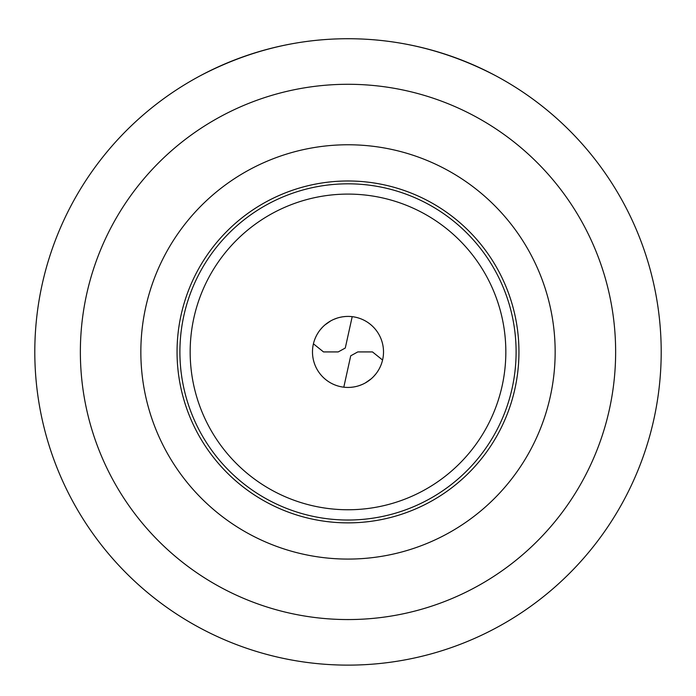 <?xml version="1.0" encoding="UTF-8"?>
<svg xmlns="http://www.w3.org/2000/svg" width="696" height="696" viewBox="0 0 696 696"><rect width="100%" height="100%" fill="white"/><g stroke="black" fill="none" stroke-linecap="round" stroke-linejoin="round"><path stroke-width="1.04" d="M200.344 75.716C247.524 51.06 296.748 38.724 348 38.724C399.252 38.724 448.476 51.06 495.656 75.716M661.2 351.924A313.2 313.2 0 0 0 348 38.724A313.2 313.2 0 0 0 34.8 351.924A313.2 313.2 0 0 0 348 665.124A313.2 313.2 0 0 0 661.2 351.924M371.159 378.85L365.383 382.896M362.311 384.427L359.197 385.627M356.135 386.498L353.603 386.993M353.185 387.054L350.462 387.35M349.975 387.385L348.113 387.437M373.648 376.484L375.84 373.97M377.702 371.394L379.094 369.071M379.242 368.819L380.451 366.357M380.634 365.939L381.33 364.173M383.513 351.924A35.513 35.513 0 0 1 348 387.437A35.513 35.513 0 0 1 312.487 351.924A35.513 35.513 0 0 1 348 316.41A35.513 35.513 0 0 1 383.513 351.924M190.165 351.924A157.835 157.835 0 0 1 348 194.097A157.835 157.835 0 0 1 505.835 351.924A157.835 157.835 0 0 1 348 509.759A157.835 157.835 0 0 1 190.165 351.924M348 520.025A168.101 168.101 0 0 0 516.101 351.924A168.101 168.101 0 0 0 348 183.822A168.101 168.101 0 0 0 179.899 351.924A168.101 168.101 0 0 0 348 520.025M348 522.87A170.946 170.946 0 0 1 177.054 351.924A170.946 170.946 0 0 1 348 180.986A170.946 170.946 0 0 1 518.946 351.924A170.946 170.946 0 0 1 348 522.87M140.844 351.924A207.156 207.156 0 0 1 348 144.768A207.156 207.156 0 0 1 555.156 351.924A207.156 207.156 0 0 1 348 559.079A207.156 207.156 0 0 1 140.844 351.924M80.362 351.924A267.638 267.638 0 0 0 348 619.562A267.638 267.638 0 0 0 615.638 351.924A267.638 267.638 0 0 0 348 84.286A267.638 267.638 0 0 0 80.362 351.924M352.202 316.663L345.277 348.035L338.221 351.924L323.518 351.924L313.426 343.815M324.841 325.006L330.617 320.96M333.689 319.421L336.803 318.229M339.865 317.359L342.397 316.854M342.815 316.793L345.538 316.497M346.025 316.471L347.887 316.41M322.352 327.364L320.16 329.878M318.298 332.462L316.906 334.776M316.758 335.037L315.549 337.499M315.366 337.908L314.67 339.674M382.574 360.032L372.482 351.924L357.779 351.924L350.723 355.813L343.798 387.185"/></g></svg>
